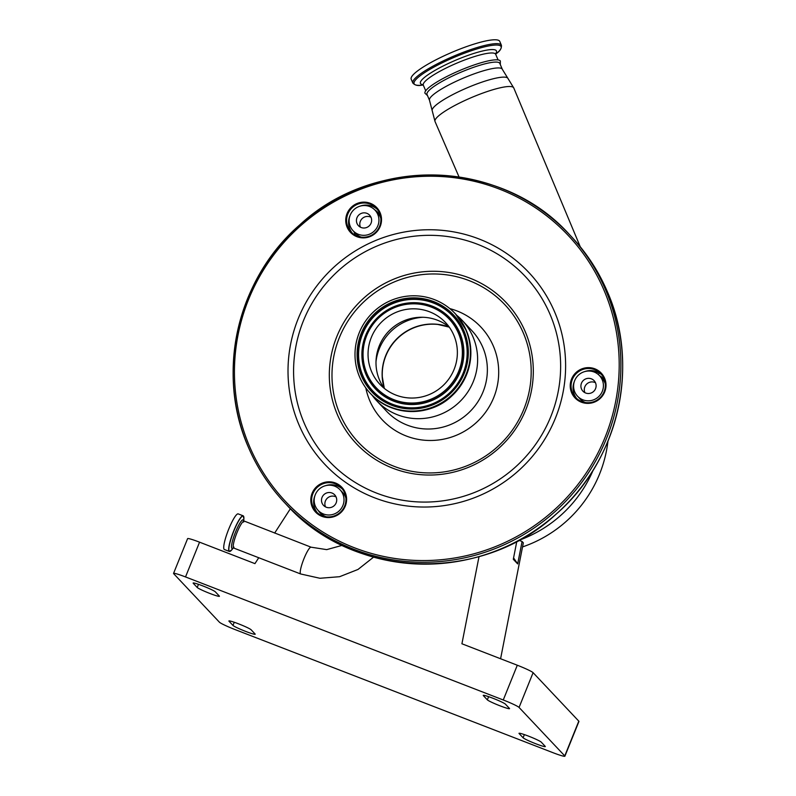 <?xml version="1.0" encoding="UTF-8"?>
<svg xmlns="http://www.w3.org/2000/svg" width="796" height="796" viewBox="0 0 796 796"><rect width="100%" height="100%" fill="white"/><g stroke="black" fill="none" stroke-linecap="round" stroke-linejoin="round"><path stroke-width="1.19" d="M229.865 551.419A19.104 3.333 -68.8 0 1 229.338 551.439L224.392 549.519A19.104 3.333 -68.8 0 1 228.77 529.022A19.104 3.333 -68.8 0 1 238.193 513.888L243.138 515.798A19.104 3.333 -68.8 0 1 243.516 516.156M604.622 380.309L603.477 378.966M599.169 372.946A3.005 0.507 -71.6 0 1 598.443 374.618M605.308 383.881A15.044 14.766 -43.3 0 0 602.045 378.339L599.458 375.603A15.044 14.766 -43.3 0 0 574.772 391.97A15.044 14.766 -43.3 0 0 596.602 398.289A15.044 14.766 -43.3 0 0 599.458 375.603A13.542 13.283 -43.3 0 1 604.93 381.453M595.517 382.836A7.671 7.532 -43.3 0 0 584.393 379.612A7.671 7.532 -43.3 0 0 582.931 391.184A7.671 7.532 -43.3 0 0 595.517 382.836M595.478 382.737A7.671 7.532 -43.3 0 0 584.931 392.687M577.568 396.239L580.155 398.985A15.044 14.766 -43.3 0 0 585.488 402.567M573.737 383.224A145.937 143.21 136.7 0 1 573.07 388.816M345.892 498.057A15.044 14.766 -43.3 0 0 342.628 492.525L340.051 489.779A15.044 14.766 -43.3 0 0 315.355 506.147A15.044 14.766 -43.3 0 0 337.186 512.465A15.044 14.766 -43.3 0 0 340.051 489.779M336.111 497.022A7.671 7.532 -43.3 0 0 324.977 493.799A7.671 7.532 -43.3 0 0 323.514 505.37A7.671 7.532 -43.3 0 0 336.111 497.022M336.061 496.923A7.671 7.532 -43.3 0 0 325.514 506.873M318.151 510.425L320.738 513.161A15.044 14.766 -43.3 0 0 326.071 516.743M318.211 510.485A13.542 13.283 -43.3 0 0 321.494 514.007L323.873 515.768A13.542 13.283 -43.3 0 0 325.136 516.584M353.086 230.75A15.044 14.766 -43.3 0 0 377.772 214.383A15.044 14.766 -43.3 0 0 355.951 208.064A15.044 14.766 -43.3 0 0 353.086 230.75L355.663 233.487A15.044 14.766 -43.3 0 0 361.006 237.069M380.826 218.383A15.044 14.766 -43.3 0 0 377.563 212.85L374.976 210.104M353.892 231.606L355.125 234.502A15.044 14.766 136.7 0 1 355.414 235.248M380.806 218.184L379.772 215.756A13.542 13.283 -43.3 0 0 374.677 209.796M371.035 217.338A7.671 7.532 -43.3 0 0 359.911 214.124A7.671 7.532 -43.3 0 0 358.449 225.686A7.671 7.532 -43.3 0 0 371.035 217.338M370.996 217.248A7.671 7.532 -43.3 0 0 360.439 227.188M317.256 512.664A17.303 16.975 136.7 0 1 315.027 495.44M576.662 398.488A17.303 16.975 136.7 0 1 574.443 381.264M352.18 232.989A17.303 16.975 136.7 0 1 349.951 215.766M312.997 506.744A17.303 16.975 -43.3 0 0 338.101 514.007A17.303 16.975 -43.3 0 0 341.394 487.918A17.303 16.975 -43.3 0 0 312.997 506.744M572.414 392.557A17.303 16.975 -43.3 0 0 597.517 399.821A17.303 16.975 -43.3 0 0 600.801 373.732A17.303 16.975 -43.3 0 0 572.414 392.557M347.932 227.069A17.303 16.975 -43.3 0 0 373.025 234.332A17.303 16.975 -43.3 0 0 376.319 208.244A17.303 16.975 -43.3 0 0 347.932 227.069M345.195 492.425A18.049 17.721 136.7 0 1 335.663 516.017A18.049 17.721 136.7 0 1 312.211 506.943A18.049 17.721 136.7 0 1 321.743 483.341A18.049 17.721 136.7 0 1 345.195 492.425M604.602 378.239A18.049 17.721 136.7 0 1 595.07 401.841A18.049 17.721 136.7 0 1 571.627 392.756A18.049 17.721 136.7 0 1 581.16 369.165A18.049 17.721 136.7 0 1 604.602 378.239M380.12 212.751A18.049 17.721 136.7 0 1 370.588 236.342A18.049 17.721 136.7 0 1 347.146 227.258A18.049 17.721 136.7 0 1 356.678 203.667A18.049 17.721 136.7 0 1 380.12 212.751M523.36 333.056A100.485 98.604 136.7 0 1 470.297 464.376A100.485 98.604 136.7 0 1 339.812 413.85A100.485 98.604 136.7 0 1 392.876 282.53A100.485 98.604 136.7 0 1 523.36 333.056M365.792 387.881A67.7 66.436 -43.3 0 0 369.752 400.667A67.7 66.436 -43.3 0 0 457.67 434.715A67.7 66.436 -43.3 0 0 493.42 346.24A67.7 66.436 -43.3 0 0 449.859 308.619M456.755 315.325A58.675 57.581 136.7 0 1 462.158 320.35A58.675 57.581 136.7 0 1 473.053 337.006A58.675 57.581 136.7 0 1 450.994 408.816A58.675 57.581 136.7 0 1 376.777 400.846A58.675 57.581 136.7 0 1 372.07 395.164M359.533 376.836A58.227 57.133 136.7 0 1 381.423 305.584A58.227 57.133 136.7 0 1 455.073 313.495A58.227 57.133 136.7 0 1 465.889 330.022A58.227 57.133 136.7 0 1 443.999 401.284A58.227 57.133 136.7 0 1 370.349 393.373A58.227 57.133 136.7 0 1 359.533 376.836M371.553 371.543A45.064 44.218 136.7 0 1 388.498 316.4A45.064 44.218 136.7 0 1 445.501 322.519A45.064 44.218 136.7 0 1 453.859 335.315A45.064 44.218 136.7 0 1 436.924 390.458A45.064 44.218 136.7 0 1 379.921 384.339A45.064 44.218 136.7 0 1 371.553 371.543M384.179 388.289A45.064 44.218 136.7 0 1 379.503 379.981A45.064 44.218 136.7 0 1 394.04 326.549A45.064 44.218 136.7 0 1 449.193 327.007M384.319 388.398L382.319 376.886A49.77 48.835 136.7 0 1 437.909 324.47L449.292 327.146M360.21 206.104A17.303 16.975 136.7 0 1 377.264 209.338M584.692 371.593A17.303 16.975 136.7 0 1 601.756 374.836M325.275 485.779A17.303 16.975 136.7 0 1 342.34 489.013M429.502 100.296A39.571 7.164 156.9 0 1 460.685 79.252A39.571 7.164 156.9 0 1 502.316 69.302L499.828 63.441A39.571 7.164 156.9 0 0 458.197 73.401A39.571 7.164 156.9 0 0 427.014 94.445L429.502 100.296L435.024 121.519A42.805 7.751 156.9 0 1 468.754 98.744A42.805 7.751 156.9 0 1 513.788 87.988L580.264 246.78M427.502 95.59L424.875 93.122A41.044 7.433 -23.1 0 1 457.302 71.56A41.044 7.433 -23.1 0 1 500.346 60.984L500.316 64.595M449.123 53.551A48.148 8.716 -23.1 0 1 499.779 41.432L501.43 45.312A48.148 8.716 -23.1 0 0 450.775 57.431A48.148 8.716 -23.1 0 0 412.835 83.033L411.184 79.152A48.148 8.716 -23.1 0 1 449.123 53.551M500.594 658.75L523.33 542.842L522.077 541.499L517.679 563.916L513.301 559.28L516.813 541.399M185.518 576.941A15.044 1.224 -158 0 0 173.548 573.409L187.597 538.653A15.044 1.224 22 0 1 199.557 542.175L185.518 576.941L503.261 699.982L517.3 665.227L461.919 643.775L479.023 556.593M522.077 541.499L519.002 540.305A125.629 123.281 -43.3 0 0 593.189 470.108M517.679 563.916L513.579 557.897M522.534 546.922A125.629 123.281 -43.3 0 0 599.597 473.978A125.629 123.281 -43.3 0 0 607.945 441.223M199.557 542.175L254.939 563.628L258.74 557.737M517.3 665.227A15.044 1.224 22 0 1 533.101 672.68L578.801 721.156A15.044 1.224 22 0 1 578.941 721.445L564.891 756.2A15.044 1.224 -158 0 0 564.762 755.911L578.801 721.156M492.824 698.211A12.04 0.985 22 0 1 505.46 704.181L509.44 708.4A12.04 0.985 22 0 1 509.549 708.629A12.04 0.985 22 0 1 499.002 705.425A12.04 0.985 22 0 1 487.331 699.833L483.361 695.624A12.04 0.985 22 0 1 483.252 695.396A12.04 0.985 22 0 1 492.824 698.211M528.584 736.151A12.04 0.985 22 0 1 541.23 742.121L545.2 746.33A12.04 0.985 22 0 1 545.31 746.558A12.04 0.985 22 0 1 534.763 743.355A12.04 0.985 22 0 1 523.101 737.773L519.121 733.554A12.04 0.985 22 0 1 519.012 733.325A12.04 0.985 22 0 1 528.584 736.151M238.472 623.805A12.04 0.985 22 0 1 251.118 629.775L255.088 633.984A12.04 0.985 22 0 1 255.198 634.213A12.04 0.985 22 0 1 244.651 631.009A12.04 0.985 22 0 1 232.979 625.427L229.009 621.208A12.04 0.985 22 0 1 228.9 620.98A12.04 0.985 22 0 1 238.472 623.805M202.701 585.866A12.04 0.985 22 0 1 215.348 591.836L219.318 596.055A12.04 0.985 22 0 1 219.427 596.284A12.04 0.985 22 0 1 208.88 593.07A12.04 0.985 22 0 1 197.219 587.488L193.239 583.279A12.04 0.985 22 0 1 193.139 583.05A12.04 0.985 22 0 1 202.701 585.866M564.891 756.2A15.044 1.224 -158 0 1 552.931 752.668L235.188 629.626A15.044 1.224 -158 0 1 219.388 622.164L173.687 573.697A15.044 1.224 -158 0 1 173.548 573.409M290.401 508.694L274.65 533.081M533.101 672.68L519.062 707.445L564.762 755.911M519.062 707.445A15.044 1.224 -158 0 0 503.261 699.982M244.074 521.241A14.368 2.507 -68.8 0 0 236.989 532.633A14.368 2.507 -68.8 0 0 233.706 548.046L300.709 573.986A14.368 2.507 -68.8 0 1 300.53 573.866A14.368 2.507 -68.8 0 1 304.002 558.583A14.368 2.507 -68.8 0 1 311.087 547.19L243.606 520.833L243.656 522.096M233.407 547.757A15.363 2.677 -68.8 0 1 235.566 531.987A15.363 2.677 -68.8 0 1 243.666 521.261M233.865 531.002A19.005 3.313 -68.8 0 1 243.874 518.763L243.138 515.798A19.104 3.333 -68.8 0 0 233.716 530.942A19.104 3.333 -68.8 0 0 229.338 551.439L231.875 549.737A19.005 3.313 -68.8 0 1 228.93 547.917A19.005 3.313 -68.8 0 1 233.865 531.002M593.756 371.881L595.786 372.09A16.547 16.238 136.7 0 1 598.701 372.677M595.786 372.09L595.697 372.737M321.494 514.007L323.544 516.186M380.587 216.621L379.772 215.756M571.12 236.332A195.587 191.926 136.7 0 1 607.438 291.883A195.587 191.926 136.7 0 1 533.897 531.231A195.587 191.926 136.7 0 1 286.49 504.674L284.709 502.774A195.587 191.926 136.7 0 1 248.392 447.233A195.587 191.926 136.7 0 1 321.922 207.875A195.587 191.926 136.7 0 1 569.329 234.432A195.587 191.926 136.7 0 1 605.647 289.983A195.587 191.926 136.7 0 1 532.106 529.34A195.587 191.926 136.7 0 1 284.709 502.774C269.327 486.426 257.217 467.899 248.382 447.213C215.487 373.065 237.298 278.739 299.754 224.89C374.637 155.13 502.256 159.628 569.329 234.432L571.12 236.332C586.493 252.69 598.602 271.207 607.447 291.893C640.332 366.051 618.522 460.367 556.066 514.216C481.182 583.985 353.563 579.478 286.49 504.674M249.566 446.417A194.085 190.453 136.7 0 1 352.041 192.781A194.085 190.453 136.7 0 1 604.074 290.381A194.085 190.453 136.7 0 1 501.599 544.016A194.085 190.453 136.7 0 1 249.566 446.417M298.928 424.686A140.026 137.409 136.7 0 1 372.866 241.685A140.026 137.409 136.7 0 1 554.703 312.102A140.026 137.409 136.7 0 1 480.764 495.102A140.026 137.409 136.7 0 1 298.928 424.686M304.082 422.855A134.703 132.186 136.7 0 1 375.205 246.81A134.703 132.186 136.7 0 1 550.135 314.549A134.703 132.186 136.7 0 1 479.013 490.595A134.703 132.186 136.7 0 1 304.082 422.855M337.335 414.527A102.903 100.973 136.7 0 1 391.662 280.053A102.903 100.973 136.7 0 1 525.29 331.793A102.903 100.973 136.7 0 1 470.953 466.267A102.903 100.973 136.7 0 1 337.335 414.527M462.158 320.35L471.899 330.678A58.675 57.581 136.7 0 1 482.794 347.335A58.675 57.581 136.7 0 1 460.725 419.144A58.675 57.581 136.7 0 1 386.508 411.174L376.777 400.846M455.073 313.495L455.521 313.962A58.227 57.133 136.7 0 1 466.327 330.499A58.227 57.133 136.7 0 1 444.437 401.751A58.227 57.133 136.7 0 1 370.787 393.841L370.349 393.373M361.464 375.991A56.118 55.063 136.7 0 1 391.085 302.649A56.118 55.063 136.7 0 1 463.959 330.877A56.118 55.063 136.7 0 1 434.327 404.209A56.118 55.063 136.7 0 1 361.464 375.991M362.568 375.642A55.004 53.979 136.7 0 1 391.612 303.764A55.004 53.979 136.7 0 1 463.043 331.425A55.004 53.979 136.7 0 1 433.999 403.303A55.004 53.979 136.7 0 1 362.568 375.642M362.857 375.632A54.775 53.75 136.7 0 1 391.771 304.042A54.775 53.75 136.7 0 1 462.904 331.594A54.775 53.75 136.7 0 1 433.989 403.174A54.775 53.75 136.7 0 1 362.857 375.632M459.859 332.937A51.442 50.476 136.7 0 1 432.706 400.159A51.442 50.476 136.7 0 1 365.901 374.289A51.442 50.476 136.7 0 1 393.065 307.067A51.442 50.476 136.7 0 1 459.859 332.937M459.581 332.947A51.213 50.257 136.7 0 1 432.536 399.881A51.213 50.257 136.7 0 1 366.031 374.12A51.213 50.257 136.7 0 1 393.075 307.196A51.213 50.257 136.7 0 1 459.581 332.947M366.956 373.573A50.098 49.163 136.7 0 1 393.403 308.092A50.098 49.163 136.7 0 1 458.466 333.295A50.098 49.163 136.7 0 1 432.009 398.766A50.098 49.163 136.7 0 1 366.956 373.573M384.239 388.339A49.651 48.715 136.7 0 1 397.92 337.743A49.651 48.715 136.7 0 1 449.233 327.066M376.01 361.623A49.651 48.715 136.7 0 1 423.044 317.276M324.519 516.455L323.873 515.768M502.316 69.302L507.788 78.177A41.183 7.453 156.9 0 0 464.675 88.903A41.183 7.453 156.9 0 0 432.119 110.395M425.701 90.774L423.303 85.152A39.342 7.124 -23.1 0 1 454.307 64.227A39.342 7.124 -23.1 0 1 495.699 54.327L495.401 53.889M422.994 84.684A41.322 7.482 -23.1 0 1 452.954 61.392A41.322 7.482 -23.1 0 1 495.57 53.78M423.243 85.033L421.681 85.192A47.352 8.577 -23.1 0 1 451.312 58.566A47.352 8.577 -23.1 0 1 492.863 45.273A47.352 8.577 -23.1 0 1 496.853 53.183C500.087 50.974 501.619 48.357 501.43 45.312M197.219 587.488L198.493 584.324M232.979 625.427L234.263 622.263M523.101 737.773L524.375 734.608M487.331 699.833L488.615 696.669M342.18 545.36L326.708 549.628L311.087 547.19M233.706 548.046L233.069 548.026L233.964 547.121M243.725 521.012L243.874 518.763M233.278 547.976L231.875 549.737M300.709 573.986L319.912 578.264L339.594 576.702L358.011 569.448L373.563 557.15M323.136 516.057L319.743 512.455M380.209 215.039L377.264 211.915M455.521 313.962L466.337 330.509C475.431 355.603 470.337 377.662 451.053 396.697C428.765 417.462 390.766 416.119 370.787 393.841M603.497 378.986L602.612 378.05M507.788 78.177L513.788 87.988M498.097 59.949L495.699 54.327M423.303 85.152L423.193 84.635M495.649 54.198L496.853 53.183M421.681 85.192C417.84 85.998 414.895 85.281 412.835 83.033M459.063 177.03L435.024 121.519"/></g></svg>
